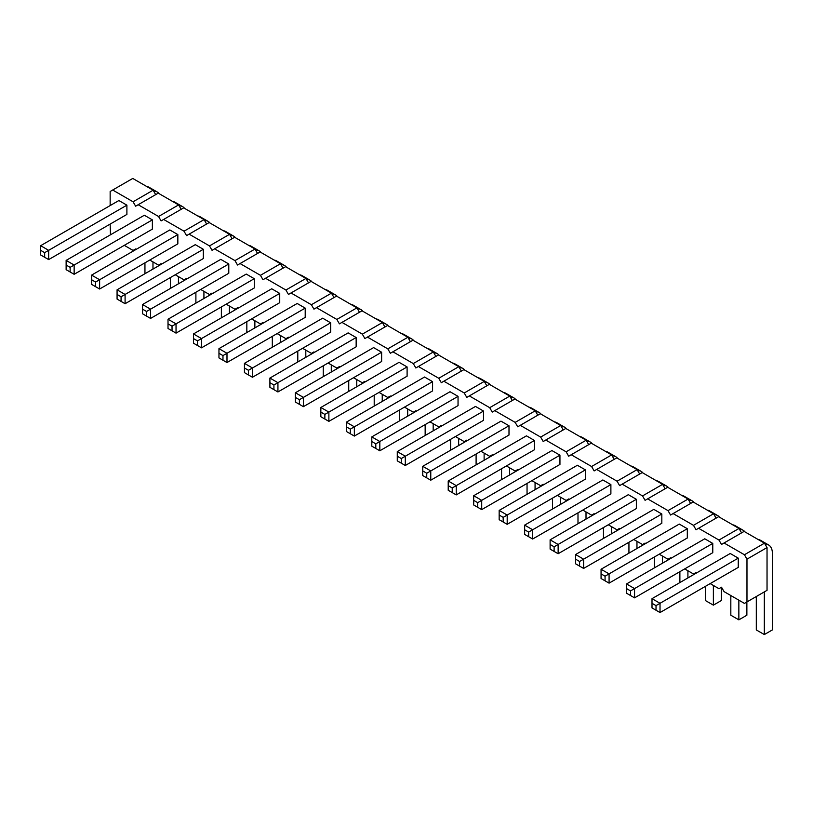 <?xml version="1.0" encoding="UTF-8"?>
<svg xmlns="http://www.w3.org/2000/svg" width="813" height="813" viewBox="0 0 813 813"><rect width="100%" height="100%" fill="white"/><g stroke="black" fill="none" stroke-linecap="round" stroke-linejoin="round"><path stroke-width="1.22" d="M110.151 205.577L110.151 191.492L112.692 190.018L133.078 201.787L135.619 206.197L158.23 193.148L178.606 204.917L181.157 209.327M138.169 204.724L158.545 216.492L161.096 220.902L163.647 219.439L184.023 231.197L186.573 235.607L189.114 234.144L209.49 245.902L212.041 250.323L214.591 248.849L234.967 260.617L237.518 265.028L240.059 263.554L260.445 275.322L262.985 279.733L265.536 278.259L285.912 290.028L288.463 294.438L291.013 292.965L311.389 304.733L313.93 309.143L316.481 307.67L336.856 319.438L339.407 323.848L341.958 322.385L362.334 334.143L364.885 338.564L367.425 337.09L387.811 348.858L390.352 353.269L392.903 351.795L413.278 363.563L415.829 367.974L418.37 366.5L438.756 378.269L441.296 382.679L443.847 381.206L464.223 392.974L466.774 397.384L469.325 395.911L489.7 407.679L492.241 412.089L494.792 410.626L515.168 422.384L517.718 426.795L520.269 425.331L540.645 437.089L543.196 441.51L545.736 440.036L566.122 451.804L568.663 456.215L571.214 454.741L591.59 466.51L594.14 470.92L596.681 469.447L617.067 481.215L619.608 485.625L622.158 484.152L642.534 495.92L645.085 500.33L647.636 498.867L668.012 510.625L670.562 515.036L673.103 513.572L693.479 525.33L696.03 529.751L698.58 528.277L718.956 540.045L721.507 544.456L724.048 542.982L744.434 554.751L746.974 559.161L746.974 601.915L744.434 603.388L724.048 591.62L721.507 587.21L718.956 588.683L710.176 583.602M110.466 234.805L110.151 224.103M135.944 249.51L135.619 248.951L133.078 250.424L124.287 245.353M161.421 264.215L161.096 263.656L158.545 265.129L149.765 260.058M186.888 278.92L186.573 278.361L184.023 279.835L175.232 274.764M212.366 293.625L212.041 293.076L209.49 294.54L200.709 289.469M237.833 308.33L237.518 307.781L234.967 309.255L226.187 304.174M263.31 323.046L262.985 322.487L260.445 323.96L251.654 318.889M288.778 337.751L288.463 337.192L285.912 338.665L277.131 333.594M314.255 352.456L313.93 351.897L311.389 353.37L302.599 348.299M339.732 367.161L339.407 366.602L336.856 368.076L328.076 363.005M365.2 381.866L364.885 381.317L362.334 382.781L353.543 377.71M390.677 396.571L390.352 396.022L387.811 397.486L379.021 392.415M416.144 411.287L415.829 410.728L413.278 412.201L404.498 407.13M441.622 425.992L441.296 425.433L438.756 426.906L429.965 421.835M467.089 440.697L466.774 440.138L464.223 441.611L455.443 436.54M492.566 455.402L492.241 454.843L489.7 456.317L480.91 451.245M518.044 470.107L517.718 469.558L515.168 471.022L506.387 465.951M543.511 484.812L543.196 484.263L540.645 485.727L531.854 480.656M568.988 499.528L568.663 498.969L566.122 500.442L557.332 495.361M594.455 514.233L594.14 513.674L591.59 515.147L582.809 510.076M619.933 528.938L619.608 528.379L617.067 529.852L608.276 524.781M645.41 543.643L645.085 543.084L642.534 544.558L633.754 539.486M670.877 558.348L670.562 557.799L668.012 559.263L659.221 554.192M696.355 573.053L696.03 572.504L693.479 573.968L684.698 568.897M407.1 366.937L399.081 362.313L320.85 407.476L328.879 412.1L328.879 421.368L407.1 376.206L407.1 366.937L324.865 414.417L320.85 412.1L320.85 407.476M381.632 361.5L381.632 352.232L373.604 347.598L295.383 392.76L303.401 397.394L303.401 406.663L381.632 361.5M356.155 337.527L348.137 332.893L269.906 378.055L277.934 382.689L277.934 391.957L356.155 346.795L356.155 337.527L273.92 385.006L269.906 382.689L269.906 378.055M305.21 308.117L297.182 303.483L218.961 348.645L226.99 353.279L226.99 362.537L305.21 317.375L305.21 308.117L222.975 355.596L218.961 353.279L218.961 348.645M330.678 322.822L322.659 318.188L244.439 363.35L252.457 367.984L252.457 377.252L330.678 332.09L330.678 322.822L248.443 370.301L248.443 374.935L244.439 372.618L244.439 363.35M534.466 440.473L526.448 435.839L448.217 481.001L456.245 485.635L456.245 494.904L534.466 449.741L534.466 440.473L452.231 487.952L452.231 492.587L448.217 490.269L448.217 481.001M508.999 425.768L500.971 421.134L422.75 466.296L430.768 470.93L430.768 480.198L508.999 435.036L508.999 425.768L426.754 473.247L422.75 470.93L422.75 466.296M483.522 411.063L475.493 406.429L397.272 451.591L405.301 456.225L405.301 465.493L483.522 420.331L483.522 411.063L401.287 458.542L401.287 463.176L397.272 460.859L397.272 451.591M432.577 381.653L424.549 377.019L346.328 422.181L354.346 426.815L354.346 436.073L432.577 390.911L432.577 381.653L350.342 429.132L350.342 433.756L346.328 431.439L346.328 422.181M458.044 396.358L450.026 391.724L371.805 436.886L379.823 441.52L379.823 450.778L458.044 405.616L458.044 396.358L375.809 443.837L375.809 448.461L371.805 446.154L371.805 436.886M152.366 219.876L144.348 215.242L66.127 260.404L74.146 265.038L74.146 274.296L152.366 229.134L152.366 219.876L70.131 267.355L70.131 271.989L66.127 269.672L66.127 260.404M177.844 234.581L169.826 229.947L91.595 275.109L99.623 279.743L99.623 289.011L177.844 243.849L177.844 234.581L95.609 282.06L95.609 286.694L91.595 284.377L91.595 275.109M203.321 258.554L203.321 249.286L195.293 244.652L117.072 289.814L125.09 294.448L125.09 303.716L203.321 258.554M279.733 293.412L271.715 288.778L193.484 333.94L201.512 338.574L201.512 347.832L279.733 302.67L279.733 293.412L197.498 340.891L197.498 345.515L193.484 343.198L193.484 333.94M254.266 287.965L254.266 278.696L246.237 274.072L168.017 319.235L176.035 323.859L176.035 333.127L254.266 287.965M228.788 263.991L220.77 259.367L142.539 304.529L150.568 309.153L150.568 318.422L228.788 273.259L228.788 263.991L146.553 311.47L146.553 316.105L142.539 313.788L142.539 304.529M738.255 567.393L738.255 558.135L730.226 553.501L652.006 598.663L660.024 603.297L660.024 612.555L738.255 567.393M712.777 552.688L712.777 543.419L704.759 538.795L626.528 583.958L634.557 588.582L634.557 597.85L712.777 552.688M687.31 528.714L679.282 524.08L601.061 569.242L609.079 573.876L609.079 583.145L687.31 537.982L687.31 528.714L605.065 576.193L605.065 580.828L601.061 578.51L601.061 569.242M661.833 514.009L653.815 509.375L575.584 554.537L583.612 559.171L583.612 568.439L661.833 523.277L661.833 514.009L579.598 561.488L575.584 559.171L575.584 554.537M559.944 464.447L559.944 455.178L551.915 450.554L473.694 495.717L481.713 500.341L481.713 509.609L559.944 464.447M585.411 469.894L577.393 465.26L499.162 510.422L507.19 515.056L507.19 524.314L585.411 479.152L585.411 469.894L503.176 517.363L503.176 521.997L499.162 519.68L499.162 510.422M636.355 499.304L628.337 494.67L550.116 539.832L558.135 544.466L558.135 553.734L636.355 508.562L636.355 499.304L554.12 546.783L554.12 551.417L550.116 549.1L550.116 539.832M610.888 484.599L602.86 479.965L524.639 525.127L532.657 529.761L532.657 539.019L610.888 493.857L610.888 484.599L528.653 532.078L524.639 529.761L524.639 525.127M126.899 205.171L118.871 200.537L40.65 245.699L48.668 250.333L48.668 259.591L126.899 214.429L126.899 205.171L44.664 252.65L40.65 250.333L40.65 245.699M133.078 201.787L153.129 190.201L155.679 194.622M158.545 216.492L178.606 204.917M112.692 190.018L132.753 178.443L153.129 190.201M163.647 219.439L183.697 207.854L204.083 219.622L206.624 224.032M189.114 234.144L209.175 222.559L229.551 234.327L232.101 238.737M214.591 248.849L234.642 237.264L255.028 249.032L257.569 253.443M240.059 263.554L260.119 251.969L280.495 263.737L283.046 268.148M265.536 278.259L285.597 266.684L305.973 278.442L308.523 282.863M291.013 292.965L311.064 281.389L331.44 293.158L333.991 297.568M316.481 307.67L336.541 296.095L356.917 307.863L359.468 312.273M341.958 322.385L362.009 310.8L382.395 322.568L384.935 326.978M367.425 337.09L387.486 325.505L407.862 337.273L410.413 341.684M392.903 351.795L412.963 340.21L433.339 351.978L435.88 356.389M418.37 366.5L438.431 354.925L458.806 366.683L461.357 371.094M443.847 381.206L463.908 369.63L484.284 381.399L486.835 385.809M469.325 395.911L489.375 384.336L509.761 396.104L512.302 400.514M494.792 410.626L514.853 399.041L535.228 410.809L537.779 415.219M520.269 425.331L540.32 413.746L560.706 425.514L563.246 429.925M545.736 440.036L565.797 428.451L586.173 440.219L588.724 444.63M571.214 454.741L591.275 443.166L611.65 454.924L614.191 459.335M596.681 469.447L616.742 457.871L637.118 469.629L639.668 474.05M622.158 484.152L642.219 472.577L662.595 484.345L665.146 488.755M647.636 498.867L667.686 487.282L688.072 499.05L690.613 503.46M673.103 513.572L693.164 501.987L713.54 513.755L716.09 518.166M698.58 528.277L718.631 516.692L739.017 528.46L741.558 532.871M724.048 542.982L744.108 531.407L764.484 543.165L767.035 547.576L767.035 590.329L746.974 601.915M746.974 559.161L767.035 547.576M744.434 554.751L764.484 543.165M718.956 540.045L739.017 528.46M693.479 525.33L713.54 513.755M668.012 510.625L688.072 499.05M642.534 495.92L662.595 484.345M617.067 481.215L637.118 469.629M591.59 466.51L611.65 454.924M566.122 451.804L586.173 440.219M540.645 437.089L560.706 425.514M515.168 422.384L535.228 410.809M489.7 407.679L509.761 396.104M464.223 392.974L484.284 381.399M438.756 378.269L458.806 366.683M413.278 363.563L433.339 351.978M387.811 348.858L407.862 337.273M362.334 334.143L382.395 322.568M336.856 319.438L356.917 307.863M311.389 304.733L331.44 293.158M285.912 290.028L305.973 278.442M260.445 275.322L280.495 263.737M234.967 260.617L255.028 249.032M209.49 245.902L229.551 234.327M184.023 231.197L204.083 219.622M381.632 352.232L299.397 399.711L299.397 404.346L295.383 402.029L295.383 392.76M203.321 249.286L121.076 296.765L121.076 301.399L117.072 299.082L117.072 289.814M254.266 278.696L172.031 326.176L172.031 330.81L168.017 328.493L168.017 319.235M738.255 558.135L656.02 605.604L656.02 610.238L652.006 607.921L652.006 598.663M712.777 543.419L630.542 590.899L630.542 595.533L626.528 593.216L626.528 583.958M559.944 455.178L477.709 502.658L477.709 507.292L473.694 504.975L473.694 495.717M433.177 423.685L433.177 430.86M441.195 426.236L441.195 425.494M439.294 355.423A18.323 10.579 120 0 0 437.435 353.777A18.323 10.579 120 0 0 433.878 352.923M425.158 424.61L425.158 435.494M437.435 353.777L429.416 349.143A18.323 10.579 120 0 0 427.059 348.35M407.699 408.98L407.699 416.154M415.728 411.52L415.728 410.789M413.827 340.718A18.323 10.579 120 0 0 411.957 339.072A18.323 10.579 120 0 0 408.411 338.218M399.681 409.904L399.681 420.788M411.957 339.072L403.939 334.438A18.323 10.579 120 0 0 401.581 333.645M382.232 394.275L382.232 401.449M390.25 396.815L390.25 396.073M388.35 326.013A18.323 10.579 120 0 0 386.49 324.367A18.323 10.579 120 0 0 382.933 323.503M374.204 395.199L374.204 406.083M386.49 324.367L378.462 319.733A18.323 10.579 120 0 0 376.104 318.94M331.287 364.854L331.287 372.039M339.306 367.405L339.306 366.663M337.405 296.593A18.323 10.579 120 0 0 335.545 294.946A18.323 10.579 120 0 0 331.989 294.093M323.259 365.779L323.259 376.673M335.545 294.946L327.517 290.322A18.323 10.579 120 0 0 325.159 289.53M356.755 379.569L356.755 386.744M364.783 382.11L364.783 381.368M362.883 311.298A18.323 10.579 120 0 0 361.013 309.651A18.323 10.579 120 0 0 357.456 308.798M348.736 380.494L348.736 391.378M361.013 309.651L352.994 305.027A18.323 10.579 120 0 0 350.637 304.235M560.543 497.221L560.543 504.395M568.561 499.761L568.561 499.03M566.661 428.959A18.323 10.579 120 0 0 564.801 427.313A18.323 10.579 120 0 0 561.244 426.449M552.515 498.145L552.515 509.029M564.801 427.313L556.773 422.679A18.323 10.579 120 0 0 554.415 421.886M535.066 482.516L535.066 489.69M543.094 485.056L543.094 484.314M541.194 414.254A18.323 10.579 120 0 0 539.324 412.608A18.323 10.579 120 0 0 535.777 411.744M527.048 483.44L527.048 494.324M539.324 412.608L531.306 407.974A18.323 10.579 120 0 0 528.948 407.181M501.57 468.735L501.57 479.619M515.716 399.539A18.323 10.579 120 0 0 513.857 397.892L505.828 393.268A18.323 10.579 120 0 0 503.471 392.476M509.599 467.8L509.599 474.985M517.617 470.351L517.617 469.609M513.857 397.892A18.323 10.579 120 0 0 510.3 397.039M458.654 438.39L458.654 445.575M466.672 440.941L466.672 440.199M464.772 370.128A18.323 10.579 120 0 0 462.912 368.482A18.323 10.579 120 0 0 459.355 367.628M450.626 439.315L450.626 450.199M462.912 368.482L454.884 363.848A18.323 10.579 120 0 0 452.526 363.055M484.121 453.095L484.121 460.28M492.15 455.646L492.15 454.904M490.249 384.834A18.323 10.579 120 0 0 488.379 383.187A18.323 10.579 120 0 0 484.822 382.334M476.103 454.02L476.103 464.914M488.379 383.187L480.361 378.553A18.323 10.579 120 0 0 478.003 377.771M170.425 277.548L170.425 288.432M184.571 208.352A18.323 10.579 120 0 0 182.701 206.705L174.683 202.081A18.323 10.579 120 0 0 172.326 201.289M178.443 276.613L178.443 283.798M186.472 279.164L186.472 278.422M182.701 206.705A18.323 10.579 120 0 0 179.145 205.852M195.892 292.253L195.892 303.137M210.039 223.057A18.323 10.579 120 0 0 208.179 221.421L200.15 216.786A18.323 10.579 120 0 0 197.793 215.994M203.921 291.328L203.921 298.503M211.939 293.869L211.939 293.127M208.179 221.421A18.323 10.579 120 0 0 204.622 220.557M229.388 306.034L229.388 313.208M237.416 308.574L237.416 307.832M235.516 237.772A18.323 10.579 120 0 0 233.646 236.126A18.323 10.579 120 0 0 230.099 235.262M221.37 306.958L221.37 317.842M233.646 236.126L225.628 231.492A18.323 10.579 120 0 0 223.27 230.699M297.792 351.074L297.792 361.958M311.938 281.887A18.323 10.579 120 0 0 310.068 280.241L302.05 275.607A18.323 10.579 120 0 0 299.692 274.814M305.81 350.149L305.81 357.334M313.838 352.7L313.838 351.958M310.068 280.241A18.323 10.579 120 0 0 306.511 279.387M280.343 335.444L280.343 342.619M288.361 337.995L288.361 337.253M286.461 267.182A18.323 10.579 120 0 0 284.601 265.536A18.323 10.579 120 0 0 281.044 264.682M272.314 336.369L272.314 347.253M284.601 265.536L276.572 260.902A18.323 10.579 120 0 0 274.215 260.109M246.837 321.663L246.837 332.547M260.983 252.477A18.323 10.579 120 0 0 259.123 250.831L251.095 246.197A18.323 10.579 120 0 0 248.737 245.404M254.865 320.739L254.865 327.913M262.884 323.289L262.884 322.548M259.123 250.831A18.323 10.579 120 0 0 255.567 249.977M764.332 591.894L764.332 634.557L772.35 629.933L772.35 552.342A18.323 10.579 120 0 0 768.59 544.964A18.323 10.579 120 0 0 765.033 544.11M756.303 596.529L756.303 629.933L764.332 634.557M768.59 544.964L760.562 540.33A18.323 10.579 120 0 0 758.204 539.537M738.854 600.167L738.854 619.852L746.873 615.217L746.873 601.976M744.972 531.905A18.323 10.579 120 0 0 743.112 530.259A18.323 10.579 120 0 0 739.556 529.405M730.826 595.533L730.826 615.217L738.854 619.852M743.112 530.259L735.084 525.625A18.323 10.579 120 0 0 732.726 524.832M705.359 586.386L705.359 600.512L713.377 605.146L721.405 600.512L721.405 587.271M719.505 517.2A18.323 10.579 120 0 0 717.635 515.554L709.617 510.92A18.323 10.579 120 0 0 707.259 510.127M713.377 585.462L713.377 605.146M717.635 515.554A18.323 10.579 120 0 0 714.088 514.69M687.91 570.756L687.91 577.931M695.928 573.297L695.928 572.555M694.028 502.495A18.323 10.579 120 0 0 692.168 500.849A18.323 10.579 120 0 0 688.611 499.985M679.881 571.681L679.881 582.565M692.168 500.849L684.14 496.215A18.323 10.579 120 0 0 681.782 495.422M586.01 511.926L586.01 519.101M594.039 514.477L594.039 513.735M592.138 443.664A18.323 10.579 120 0 0 590.268 442.018A18.323 10.579 120 0 0 586.722 441.164M577.992 512.851L577.992 523.735M590.268 442.018L582.25 437.384A18.323 10.579 120 0 0 579.893 436.591M603.47 527.556L603.47 538.44M617.616 458.369A18.323 10.579 120 0 0 615.746 456.723L607.728 452.089A18.323 10.579 120 0 0 605.37 451.296M611.488 526.631L611.488 533.816M619.516 529.182L619.516 528.44M615.746 456.723A18.323 10.579 120 0 0 612.189 455.869M662.432 556.041L662.432 563.226M670.461 558.592L670.461 557.85M668.56 487.78A18.323 10.579 120 0 0 666.69 486.133A18.323 10.579 120 0 0 663.134 485.28M654.414 556.976L654.414 567.86M666.69 486.133L658.672 481.509A18.323 10.579 120 0 0 656.315 480.717M636.965 541.336L636.965 548.521M644.983 543.887L644.983 543.145M643.083 473.075A18.323 10.579 120 0 0 641.223 471.428A18.323 10.579 120 0 0 637.666 470.575M628.937 542.261L628.937 553.155M641.223 471.428L633.195 466.794A18.323 10.579 120 0 0 630.837 466.012M152.976 261.908L152.976 269.093M160.994 264.459L160.994 263.717M159.094 193.646A18.323 10.579 120 0 0 157.234 192A18.323 10.579 120 0 0 153.677 191.146M144.948 262.833L144.948 273.717M157.234 192L149.206 187.366A18.323 10.579 120 0 0 146.848 186.573M320.85 412.1L320.85 416.734L328.879 421.368M324.865 414.417L324.865 419.051M303.401 406.663L299.397 404.346M299.397 399.711L295.383 397.394M269.906 382.689L269.906 387.323L277.934 391.957M273.92 385.006L273.92 389.64M218.961 353.279L218.961 357.913L226.99 362.537M222.975 355.596L222.975 360.23M252.457 377.252L248.443 374.935M248.443 370.301L244.439 367.984M456.245 494.904L452.231 492.587M452.231 487.952L448.217 485.635M422.75 470.93L422.75 475.564L430.768 480.198M426.754 473.247L426.754 477.881M405.301 465.493L401.287 463.176M401.287 458.542L397.272 456.225M354.346 436.073L350.342 433.756M350.342 429.132L346.328 426.815M379.823 450.778L375.809 448.461M375.809 443.837L371.805 441.52M74.146 274.296L70.131 271.989M70.131 267.355L66.127 265.038M99.623 289.011L95.609 286.694M95.609 282.06L91.595 279.743M125.09 303.716L121.076 301.399M121.076 296.765L117.072 294.448M201.512 347.832L197.498 345.515M197.498 340.891L193.484 338.574M176.035 333.127L172.031 330.81M172.031 326.176L168.017 323.859M150.568 318.422L146.553 316.105M146.553 311.47L142.539 309.153M660.024 612.555L656.02 610.238M656.02 605.604L652.006 603.297M634.557 597.85L630.542 595.533M630.542 590.899L626.528 588.582M609.079 583.145L605.065 580.828M605.065 576.193L601.061 573.876M575.584 559.171L575.584 563.805L583.612 568.439M579.598 561.488L579.598 566.122M481.713 509.609L477.709 507.292M477.709 502.658L473.694 500.341M507.19 524.314L503.176 521.997M503.176 517.363L499.162 515.056M558.135 553.734L554.12 551.417M554.12 546.783L550.116 544.466M524.639 529.761L524.639 534.395L532.657 539.019M528.653 532.078L528.653 536.702M40.65 250.333L40.65 254.967L48.668 259.591M44.664 252.65L44.664 257.274"/></g></svg>
